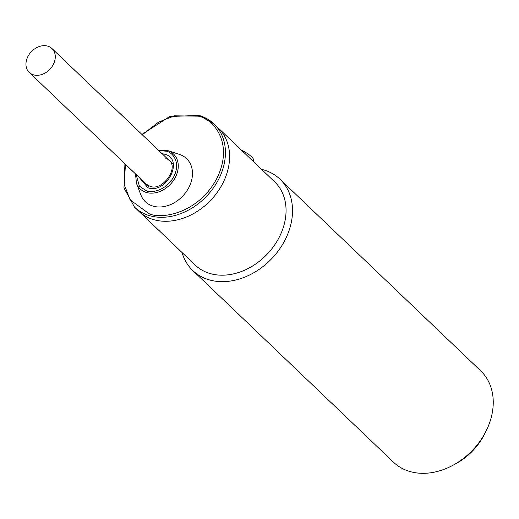 <?xml version="1.0" encoding="UTF-8"?>
<svg xmlns="http://www.w3.org/2000/svg" width="519" height="519" viewBox="0 0 519 519"><rect width="100%" height="100%" fill="white"/><g stroke="black" fill="none" stroke-linecap="round" stroke-linejoin="round"><path stroke-width="0.78" d="M253.155 161.338L253.583 160.481A16.835 3.899 -153.3 0 0 241.147 149.868M47.819 46.159A16.485 12.774 133.7 0 1 51.997 48.565A16.485 12.774 133.7 0 1 51.816 66.932A16.485 12.774 133.7 0 1 33.404 74.814A16.485 12.774 133.7 0 1 29.226 72.413A16.485 12.774 133.7 0 1 29.414 54.047A16.485 12.774 133.7 0 1 47.819 46.159M162.103 153.702L164.77 154.221C184.517 159.067 166.703 194.495 147.902 187.755L139.326 177.55M141.914 134.421L169.765 116.503L199.199 115.426L213.997 123.937L218.168 127.921A57.531 44.576 133.7 0 1 217.519 192.011A57.531 44.576 133.7 0 1 153.287 219.524A57.531 44.576 133.7 0 1 138.703 211.136L195.157 265.047A57.531 44.576 133.7 0 0 209.741 273.435A57.531 44.576 133.7 0 0 279.449 236.826A57.531 44.576 133.7 0 0 274.622 181.832L218.168 127.921A57.531 44.576 133.7 0 1 217.519 192.011A57.531 44.576 133.7 0 1 153.287 219.524A57.531 44.576 133.7 0 1 138.703 211.136L134.531 207.159A57.531 44.576 133.7 0 0 149.122 215.547A57.531 44.576 133.7 0 0 213.348 188.027A57.531 44.576 133.7 0 0 213.997 123.937A57.531 44.576 133.7 0 0 199.413 115.549M179.464 154.415A29.817 23.102 133.7 0 1 188.916 187.385A29.817 23.102 133.7 0 1 152.923 206.088A29.817 23.102 133.7 0 1 140.844 194.859L136.465 183.324A24.146 18.71 133.7 0 0 146.248 192.419A24.146 18.71 133.7 0 0 175.39 177.271A24.146 18.71 133.7 0 0 167.734 150.575L179.464 154.415M454.294 464.544A55.423 42.947 -46.3 0 0 485.862 431.49M192.763 270.522L393.48 462.189A63.143 48.929 -46.3 0 0 409.491 471.395A63.143 48.929 -46.3 0 0 485.998 431.211A63.143 48.929 -46.3 0 0 480.698 370.851L279.975 179.185A63.143 48.929 133.7 0 1 285.275 239.544A63.143 48.929 133.7 0 1 208.768 279.728A63.143 48.929 133.7 0 1 192.763 270.522A63.143 48.929 133.7 0 1 182.052 252.532M261.518 169.317A63.143 48.929 133.7 0 1 263.97 169.979A63.143 48.929 133.7 0 1 279.975 179.185M142.284 134.778L158.535 122.127L174.494 115.821L198.154 116.159C211.856 118.021 234.659 141.713 217.098 177.998C198.349 213.925 160.819 219.492 149.089 213.711L130.081 199.841L124.255 184.628L125.442 164.289M158.898 150.646L166.294 151.178C171.86 151.937 181.125 161.558 173.988 176.291C166.372 190.882 151.133 193.146 146.371 190.797L139.397 186.178L136.127 174.494M167.352 150.452A24.146 18.71 133.7 0 1 167.734 150.575L158.263 150.03M164.821 157.886A16.485 12.774 133.7 0 1 169.006 160.293C179.276 167.559 162.609 191.582 149.991 186.295L146.228 184.141M173.34 164.432L51.997 48.565M148.81 186.6L29.226 72.413M124.93 163.796L123.989 188.001L134.531 207.159M135.485 173.878L136.465 183.324"/></g></svg>
